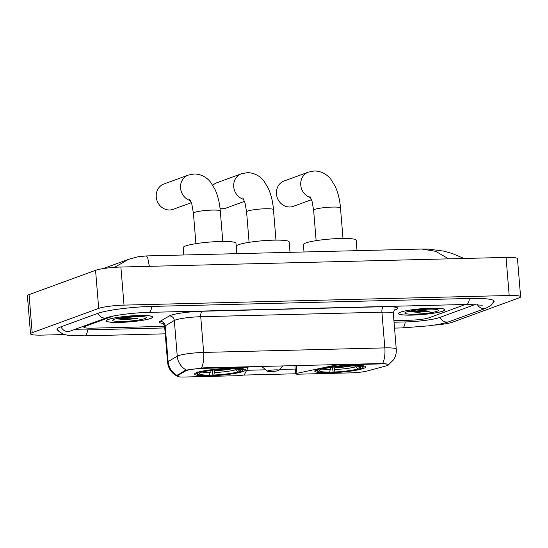 <?xml version="1.0" encoding="UTF-8"?>
<svg xmlns="http://www.w3.org/2000/svg" width="548" height="548" viewBox="0 0 548 548"><rect width="100%" height="100%" fill="white"/><g stroke="black" fill="none" stroke-linecap="round" stroke-linejoin="round"><path stroke-width="0.82" d="M245.155 366.831L245.196 367.297A4.816 0.603 -4.7 0 1 248.045 367.612A4.816 0.603 -4.7 0 1 248.039 367.66L244.415 374.64A4.816 0.603 -4.7 0 1 244.018 374.873A4.816 0.603 -4.7 0 1 237.681 375.695L184.847 377.017A13.001 1.63 175.3 0 1 177.141 376.161L177.066 375.181M316.956 369.612A25.516 3.199 175.3 0 0 314.771 371.119A25.516 3.199 175.3 0 0 335.068 372.585A25.516 3.199 175.3 0 0 363.454 368.448A25.516 3.199 175.3 0 0 365.639 366.941A25.516 3.199 175.3 0 0 345.343 365.468A25.516 3.199 175.3 0 0 316.956 369.612M196.753 372.613A25.516 3.199 175.3 0 0 194.574 374.12A25.516 3.199 175.3 0 0 214.864 375.592A25.516 3.199 175.3 0 0 243.257 371.448A25.516 3.199 175.3 0 0 245.436 369.941A25.516 3.199 175.3 0 0 225.146 368.475A25.516 3.199 175.3 0 0 196.753 372.613M245.196 367.297L203.548 368.338A13.001 1.63 175.3 0 0 186.45 370.551A13.001 1.63 175.3 0 0 185.724 370.88L177.525 375.723A13.001 1.63 175.3 0 0 177.141 376.161M380.778 363.906L339.137 364.947A4.816 0.603 -4.7 0 0 333.732 365.523L296.9 373.325A4.816 0.603 -4.7 0 0 295.557 373.866A4.816 0.603 -4.7 0 0 298.413 374.181L351.247 372.859A13.001 1.63 175.3 0 0 367.249 370.982L386.278 365.872A13.001 1.63 175.3 0 0 388.484 364.763A13.001 1.63 175.3 0 0 380.778 363.906L380.744 363.44M108.209 319.491A23.352 2.925 175.3 0 0 106.209 320.868A23.352 2.925 175.3 0 0 124.78 322.21A23.352 2.925 175.3 0 0 150.762 318.422A23.352 2.925 175.3 0 0 152.755 317.045A23.352 2.925 175.3 0 0 134.185 315.703A23.352 2.925 175.3 0 0 108.209 319.491M400.369 312.189A23.352 2.925 175.3 0 0 398.375 313.572A23.352 2.925 175.3 0 0 416.946 314.915A23.352 2.925 175.3 0 0 442.928 311.127A23.352 2.925 175.3 0 0 444.921 309.743A23.352 2.925 175.3 0 0 426.351 308.401A23.352 2.925 175.3 0 0 400.369 312.189M176.888 375.661L185.443 370.195L203.294 367.872L382.662 363.495C387.689 364.023 389.539 364.482 388.21 364.865M388.69 364.619L393.58 359.769C395.642 356.529 396.54 352.994 396.259 349.158L393.327 313.456A19.255 2.411 175.3 0 0 381.908 312.189L200.732 316.717A19.255 2.411 175.3 0 0 175.408 319.998A19.255 2.411 175.3 0 0 174.319 320.484L165.188 325.875A19.255 2.411 175.3 0 0 164.626 326.533C163.585 323.937 162.838 322.799 162.379 323.121M295.591 373.784L243.257 375.085M296.543 369.037L279.638 369.462M265.725 369.811L246.675 370.284M113.45 316.004L85.125 326.355A14.447 1.808 175.3 0 0 83.892 327.211A14.447 1.808 175.3 0 0 92.448 328.163L164.606 326.355L92.448 328.163A14.447 1.808 175.3 0 1 83.892 327.211A14.447 1.808 175.3 0 1 85.125 326.355L113.45 316.004M393.916 320.628L410.062 320.224A14.447 1.808 175.3 0 0 429.057 317.765L465.396 304.483L429.057 317.765A14.447 1.808 175.3 0 1 410.062 320.224L393.916 320.628M150.542 318.429A23.112 2.898 175.3 0 0 152.515 317.066A23.112 2.898 175.3 0 0 134.137 315.737A23.112 2.898 175.3 0 0 108.429 319.484A23.112 2.898 175.3 0 0 106.449 320.854A23.112 2.898 175.3 0 0 124.828 322.183A23.112 2.898 175.3 0 0 150.542 318.429M115.957 318.799L125.684 319.642L137.404 318.457L124.512 317.333M114.128 319.34A16.851 2.11 175.3 0 0 112.799 320.059A16.851 2.11 175.3 0 0 125.054 321.361A16.851 2.11 175.3 0 0 144.836 318.573A16.851 2.11 175.3 0 0 146.124 317.319A16.851 2.11 175.3 0 0 131.828 316.669A16.851 2.11 175.3 0 0 114.128 319.34M137.404 318.457L130.951 318.826L117.957 318.347M125.684 319.642L116.135 318.751M442.702 311.134A23.112 2.898 175.3 0 0 444.681 309.764A23.112 2.898 175.3 0 0 426.303 308.435A23.112 2.898 175.3 0 0 400.588 312.182A23.112 2.898 175.3 0 0 398.615 313.552A23.112 2.898 175.3 0 0 416.994 314.881A23.112 2.898 175.3 0 0 442.702 311.134M408.123 311.497L417.85 312.339L429.57 311.161L416.679 310.038M406.294 312.045A16.851 2.11 175.3 0 0 404.965 312.764A16.851 2.11 175.3 0 0 417.22 314.059A16.851 2.11 175.3 0 0 437.003 311.278A16.851 2.11 175.3 0 0 438.284 310.024A16.851 2.11 175.3 0 0 423.994 309.373A16.851 2.11 175.3 0 0 406.294 312.045M429.57 311.161L423.111 311.531L410.123 311.052M417.85 312.339L408.294 311.456M190.526 200.684A13.481 12.172 -110.1 0 1 180.566 188.204A13.481 12.172 -110.1 0 1 188.211 175.113L163.9 184.005A13.481 12.172 69.9 0 0 156.536 198.931A13.481 12.172 69.9 0 0 169.62 209.994A13.481 12.172 69.9 0 0 173.154 209.322L191.341 202.678M214.686 369.948L213.891 375.01A20.701 2.596 175.3 0 0 237.77 371.921L239.798 371.866L240.606 370.893M209.507 375.12L208.603 375.449A22.92 2.87 175.3 0 1 197.376 374.257A22.92 2.87 175.3 0 1 198.266 372.907L200.301 372.852A20.701 2.596 175.3 0 0 199.513 373.387A20.701 2.596 175.3 0 0 209.507 375.12L210.336 370.517M236.846 253.656L235.983 243.23A26.482 3.322 175.3 0 0 214.926 241.709A26.482 3.322 175.3 0 0 185.464 246.004A26.482 3.322 175.3 0 0 183.203 247.573L183.813 254.984M237.531 369.099L239.716 371.208L241.743 371.16A22.92 2.87 175.3 0 0 242.696 370.53L243.565 369.516A23.879 2.993 175.3 0 0 243.73 369.126A23.879 2.993 175.3 0 0 243.668 368.941M239.798 371.866A22.92 2.87 175.3 0 1 212.994 375.339L212.172 370.256M196.157 372.846A23.879 2.993 175.3 0 0 196.129 373.037A23.879 2.993 175.3 0 0 196.348 373.4L197.376 374.257M242.696 370.53A22.92 2.87 175.3 0 0 231.407 368.612L231.509 368.242M198.266 372.907L197.307 371.976M239.716 371.208A20.701 2.596 175.3 0 0 240.449 370.023A20.701 2.596 175.3 0 0 230.503 368.941L231.407 368.612M212.994 375.339L213.891 375.01M230.503 368.941L230.112 368.27M237.77 371.921L235.037 369.03M200.856 372.181L200.301 372.852M199.253 371.263L200.212 372.195A22.92 2.87 175.3 0 1 227.016 368.722L227.119 368.372M227.016 368.722L226.119 369.051A20.701 2.596 175.3 0 0 202.239 372.147L200.212 372.195M310.73 197.677A13.481 12.172 -110.1 0 1 300.763 185.203A13.481 12.172 -110.1 0 1 308.408 172.113L284.097 180.998A13.481 12.172 69.9 0 0 276.74 195.931A13.481 12.172 69.9 0 0 289.824 206.993A13.481 12.172 69.9 0 0 293.351 206.322L311.545 199.678M334.89 366.941L334.095 372.01A20.701 2.596 175.3 0 0 357.967 368.914L360.002 368.866L360.803 367.893M329.704 372.119L328.807 372.448A22.92 2.87 175.3 0 1 317.58 371.256A22.92 2.87 175.3 0 1 318.47 369.9L320.498 369.852A20.701 2.596 175.3 0 0 319.71 370.386A20.701 2.596 175.3 0 0 329.704 372.119L330.54 367.509M357.043 250.655L356.186 240.23A26.482 3.322 175.3 0 0 335.129 238.702A26.482 3.322 175.3 0 0 305.668 243.004A26.482 3.322 175.3 0 0 303.4 244.566L304.01 251.977M357.734 366.098L359.913 368.208L361.947 368.153A22.92 2.87 175.3 0 0 362.892 367.53L363.769 366.516A23.879 2.993 175.3 0 0 363.927 366.119A23.879 2.993 175.3 0 0 363.865 365.941M360.002 368.866A22.92 2.87 175.3 0 1 333.191 372.339L332.369 367.256M316.36 369.845A23.879 2.993 175.3 0 0 316.326 370.037A23.879 2.993 175.3 0 0 316.552 370.393L317.58 371.256M362.892 367.53A22.92 2.87 175.3 0 0 351.604 365.612L351.713 365.235M318.47 369.9L317.504 368.975M359.913 368.208A20.701 2.596 175.3 0 0 360.646 367.023A20.701 2.596 175.3 0 0 350.706 365.941L351.604 365.612M333.191 372.339L334.095 372.01M350.706 365.941L350.316 365.269M357.967 368.914L355.234 366.03M321.06 369.174L320.498 369.852M319.45 368.263L320.416 369.194A22.92 2.87 175.3 0 1 347.22 365.721L347.316 365.372M347.22 365.721L346.315 366.05A20.701 2.596 175.3 0 0 322.443 369.14L320.416 369.194M220.049 208.514A13.481 12.172 69.9 0 0 222.598 208.733A13.481 12.172 69.9 0 0 226.125 208.069L244.511 201.349M278.439 370.571A5.775 0.726 175.3 0 0 278.891 370.325A5.775 0.726 175.3 0 0 274.692 369.879A5.775 0.726 175.3 0 0 267.91 370.838A5.775 0.726 175.3 0 0 267.472 371.263A5.775 0.726 175.3 0 0 272.37 371.489A5.775 0.726 175.3 0 0 278.439 370.571M290.015 252.327L289.152 241.901A26.482 3.322 175.3 0 0 268.095 240.38A26.482 3.322 175.3 0 0 238.633 244.675A26.482 3.322 175.3 0 0 236.373 246.244L236.983 253.656M243.696 199.356A13.481 12.172 -110.1 0 1 233.736 186.882A13.481 12.172 -110.1 0 1 241.38 173.791L216.871 182.744A13.481 12.172 69.9 0 0 212.823 185.34M394.046 322.217L405.39 321.929A25.996 3.261 175.3 0 0 439.585 317.504L475.226 304.476M74.987 329.348A25.996 3.261 175.3 0 0 87.783 329.869L164.743 327.944M433.516 325.176A19.255 2.411 175.3 0 0 452.443 322.217L518.956 297.906A19.255 2.411 175.3 0 0 520.6 296.763A19.255 2.411 175.3 0 0 509.188 295.495L124.019 305.12A19.255 2.411 175.3 0 0 98.695 308.401L32.174 332.711A19.255 2.411 175.3 0 0 30.53 333.855A19.255 2.411 175.3 0 0 41.943 335.116L64.287 334.561M520.6 296.763L517.47 258.677A19.255 2.411 175.3 0 0 506.057 257.416L120.889 267.034A19.255 2.411 175.3 0 0 95.558 270.315L29.044 294.625A19.255 2.411 175.3 0 0 27.4 295.769L30.53 333.855M493.166 302.434A41.408 5.192 175.3 0 0 494.111 301.195A41.408 5.192 175.3 0 0 469.574 298.475L151.96 306.407A41.408 5.192 175.3 0 0 97.51 313.463L60.561 326.971A41.408 5.192 175.3 0 0 57.019 329.423A41.408 5.192 175.3 0 0 58.157 330.492M448.641 258.848L435.674 251.327L421.878 249.039L428.42 249.107L443.627 251.107L452.23 253.491L463.964 258.464M421.871 249.039L146.48 255.916L147.885 258.512L149.344 266.321M114.566 267.349L128.581 259.314L103.134 268.616M185.724 370.88L185.656 370.099M339.096 364.482L339.137 364.947M177.525 375.723L177.456 374.914M203.548 368.338L203.514 367.866M333.657 364.619L333.732 365.523M296.263 365.55L296.9 373.325M162.914 323.423A24.071 3.014 -4.7 0 1 160.132 321.347L169.27 315.956A24.071 3.014 -4.7 0 1 202.287 311.243L383.463 306.716A4.816 1.98 -91.4 0 0 381.908 312.189L384.847 347.891A19.255 2.411 -4.7 0 1 396.259 349.158M383.463 306.716A24.071 3.014 -4.7 0 1 395.677 309.723A24.071 3.014 -4.7 0 1 394.505 310.106M177.449 376.257C171.634 373.4 168.339 368.722 167.558 362.235A19.255 2.411 -4.7 0 1 168.12 361.584L177.257 356.186A19.255 2.411 -4.7 0 1 178.34 355.7A19.255 2.411 -4.7 0 1 203.671 352.419A16.851 6.932 88.6 0 1 201.486 368.023M186.176 369.989A16.851 16.187 59.4 0 1 177.257 356.186L174.319 320.484A4.816 4.624 -120.6 0 0 169.27 315.956M382.662 363.495A16.851 6.932 -91.4 0 0 384.847 347.891L203.671 352.419L200.732 316.717A4.816 1.98 -91.4 0 1 202.287 311.243M160.132 321.347A4.816 4.624 -120.6 0 1 165.188 325.875L168.12 361.584A16.851 16.187 59.4 0 0 176.956 375.339M189.663 199.205L191.841 204.226L193.417 213.179A13.481 1.692 -4.7 0 1 194.574 212.384A13.481 1.692 -4.7 0 1 212.302 210.09A13.481 1.692 -4.7 0 1 220.289 210.973L222.796 241.449M214.754 370.743A17.817 2.233 175.3 0 0 231.331 368.941M208.329 370.832A17.817 2.233 175.3 0 0 210.364 370.852M214.604 372.53A18.522 2.322 175.3 0 0 235.585 369.811M202.486 372.071A18.522 2.322 175.3 0 0 210.22 372.64M309.86 196.198L312.045 201.226L313.62 210.179A13.481 1.692 -4.7 0 1 314.771 209.384A13.481 1.692 -4.7 0 1 332.499 207.082A13.481 1.692 -4.7 0 1 340.493 207.973L342.993 238.449M334.951 367.735A17.817 2.233 175.3 0 0 351.528 365.934M328.526 367.824A17.817 2.233 175.3 0 0 330.567 367.845M334.807 369.523A18.522 2.322 175.3 0 0 355.789 366.811M322.69 369.071A18.522 2.322 175.3 0 0 330.417 369.633M242.833 197.876L245.011 202.897L246.586 211.85A13.481 1.692 -4.7 0 1 247.737 211.055A13.481 1.692 -4.7 0 1 265.472 208.761A13.481 1.692 -4.7 0 1 273.459 209.644L275.966 240.12M469.348 298.482A7.706 3.172 88.6 0 1 466.417 304.455L482.309 305.202M493.755 300.592L492.577 303.524L490.96 305.421L485.966 308.202A7.706 6.953 -110.1 0 1 483.946 308.579A7.706 6.953 -110.1 0 1 477.349 304.578M485.966 308.202L449.011 321.703A7.706 6.953 -110.1 0 1 446.99 322.087A7.706 6.953 -110.1 0 1 440.03 317.34M449.011 321.703C440.482 324.389 436.592 324.663 429.221 325.793L402.239 327.916A7.706 3.172 -91.4 0 0 405.171 321.936M165.222 333.835L84.625 335.849A7.706 3.172 -91.4 0 0 87.564 329.869M61.006 326.807A7.706 6.953 69.9 0 0 67.966 331.554A7.706 6.953 69.9 0 0 69.986 331.177L106.942 317.669C111.943 315.593 133.431 312.627 148.809 312.387L466.417 304.455M97.955 313.305A7.706 6.953 69.9 0 0 104.921 318.052A7.706 6.953 69.9 0 0 106.942 317.669M151.741 306.414A7.706 3.172 88.6 0 1 148.809 312.387M506.057 257.416L509.188 295.495M29.044 294.625L32.174 332.711M95.558 270.315L98.695 308.401M120.889 267.034L124.019 305.12M247.977 366.756L248.045 367.612M294.879 365.585L295.557 373.866M394.409 309.963L394.978 309.723C394.478 309.483 393.923 310.73 393.327 313.456M167.558 362.235L164.626 326.533M152.481 316.648L152.515 317.066M106.415 320.436L106.449 320.854M444.647 309.346L444.681 309.764M398.581 313.134L398.615 313.552M220.289 210.973C219.638 202.876 217.878 195.684 215.008 189.389L210.699 182.34C208.082 178.901 202.712 174.052 194.129 173.983L188.211 175.113M195.924 243.661L193.417 213.179M340.493 207.973C339.835 199.876 338.075 192.684 335.212 186.382L330.903 179.34C328.279 175.901 322.916 171.051 314.326 170.983L308.408 172.113M316.127 240.654L313.62 210.179M273.459 209.644C272.801 201.554 271.041 194.355 268.178 188.06L263.869 181.011C261.252 177.579 255.882 172.723 247.299 172.661L241.38 173.791M278.891 370.325L282.713 365.893M267.472 371.263L261.663 366.413M249.093 242.332L246.586 211.85M402.239 327.916L394.526 328.108M57.273 328.766L58.917 331.471L63.356 334.273L67.644 335.239L84.625 335.849M69.514 331.328L69.986 331.177M146.48 255.916L137.966 256.779L128.581 259.314"/></g></svg>
